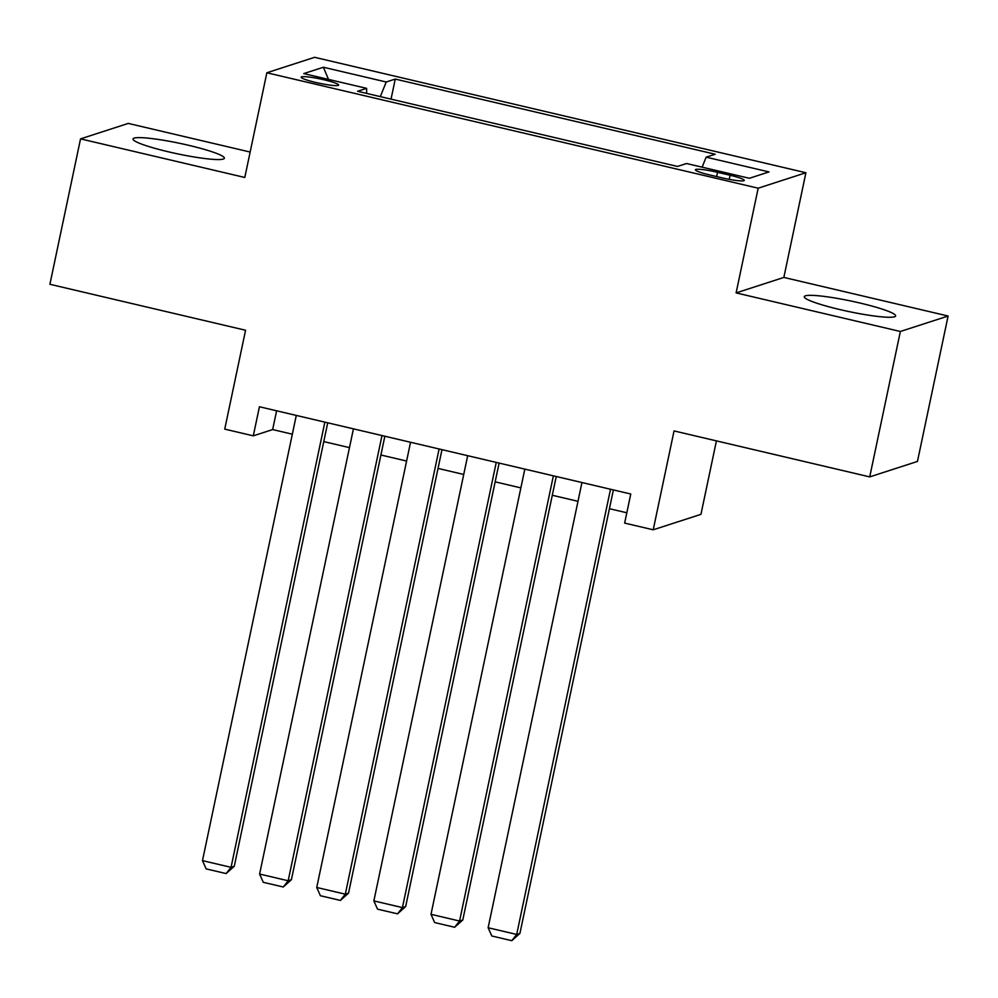 <?xml version="1.0" encoding="UTF-8"?>
<svg xmlns="http://www.w3.org/2000/svg" width="998" height="998" viewBox="0 0 998 998"><rect width="100%" height="100%" fill="white"/><g stroke="black" fill="none" stroke-linecap="round" stroke-linejoin="round"><path stroke-width="1.5" d="M168.612 151.858A46.669 5.364 11.9 0 0 224.35 158.22A46.669 5.364 11.9 0 0 188.747 145.334A46.669 5.364 11.9 0 0 133.008 138.972A46.669 5.364 11.9 0 0 168.612 151.858M839.892 309.567A46.669 5.364 11.9 0 0 895.63 315.929A46.669 5.364 11.9 0 0 860.027 303.043A46.669 5.364 11.9 0 0 804.288 296.68A46.669 5.364 11.9 0 0 839.892 309.567M315.78 82.46A19.149 2.208 11.9 0 0 338.646 85.08A19.149 2.208 11.9 0 0 324.038 79.79A19.149 2.208 11.9 0 0 301.171 77.183A19.149 2.208 11.9 0 0 315.78 82.46M250.149 152.045L128.28 123.415L80.539 138.872L49.9 284.28L245.57 330.251L224.737 429.128L253.305 435.839L272.654 429.577L292.339 434.205M805.91 172.741L314.595 57.31L266.853 72.767L758.168 188.198L805.91 172.741L783.854 277.432L736.112 292.901L900.358 331.486L948.1 316.029L783.854 277.432M948.1 316.029L917.461 461.438L869.72 476.894L674.049 430.924L653.216 529.801L700.945 514.344L716.427 440.879M900.358 331.486L869.72 476.894M653.216 529.801L624.648 523.089L630.773 494.01L259.43 406.76L253.305 435.839M730.112 175.261L717.537 172.305A18.55 2.133 11.9 0 0 695.394 169.785A18.55 2.133 11.9 0 0 709.541 174.899L722.103 177.856A18.55 2.133 11.9 0 0 744.259 180.388A18.55 2.133 11.9 0 0 730.112 175.261L729.251 179.353M366.678 93.413L366.615 88.348L357.583 91.28L677.505 166.441L686.537 163.51L749.386 178.28L768.996 171.93L706.16 157.16L715.192 154.241L395.258 79.079L386.226 81.998L380.325 96.619M366.615 88.348L303.766 73.59L323.377 67.24L386.226 81.998M736.112 292.901L758.168 188.198M80.539 138.872L244.797 177.469L266.853 72.767M323.764 441.59L349.475 447.628M380.899 455.001L406.598 461.051M438.035 468.424L463.733 474.462M495.158 481.847L520.856 487.885M552.293 495.27L577.992 501.308M609.416 508.693L626.819 512.785M276.608 410.802L272.654 429.577M702.118 167.177L706.16 157.16M391.029 99.139L395.258 79.079M323.377 67.24L328.517 79.403M610.514 489.245L516.69 934.452L519.921 933.404L613.383 489.918M581.946 482.533L488.134 927.741L516.69 934.452L511.787 940.69L491.789 935.987L488.134 927.741M519.921 933.404L511.787 940.69M553.379 475.821L459.567 921.029L462.785 919.981L556.248 476.495M524.823 469.11L430.999 914.318L459.567 921.029L454.651 927.267L434.654 922.564L430.999 914.318M462.785 919.981L454.651 927.267M496.256 462.398L402.431 907.606L405.662 906.558L499.112 463.072M467.688 455.687L373.863 900.895L402.431 907.606L397.528 913.844L377.531 909.153L373.863 900.895M405.662 906.558L397.528 913.844M439.12 448.975L345.308 894.183L348.527 893.135L441.989 449.649M410.552 442.264L316.74 887.471L345.308 894.183L340.393 900.421L320.395 895.73L316.74 887.471M348.527 893.135L340.393 900.421M381.997 435.552L288.173 880.76L291.404 879.712L384.854 436.226M353.429 428.841L259.605 874.048L288.173 880.76L283.257 886.997L263.272 882.307L259.605 874.048M291.404 879.712L283.257 886.997M324.861 422.129L231.049 867.337L234.268 866.289L327.731 422.803M296.294 415.418L202.482 860.625L231.049 867.337L226.134 873.574L206.137 868.884L202.482 860.625M234.268 866.289L226.134 873.574M716.639 176.571L717.537 172.305"/></g></svg>
